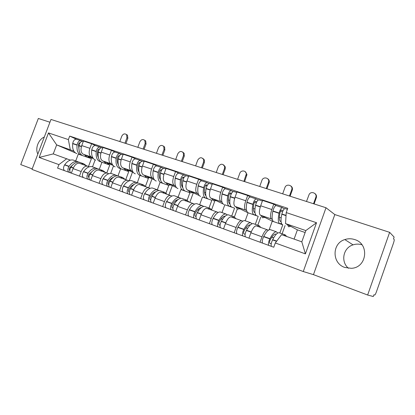<?xml version="1.0" encoding="UTF-8"?>
<svg xmlns="http://www.w3.org/2000/svg" width="415" height="415" viewBox="0 0 415 415"><rect width="100%" height="100%" fill="white"/><g stroke="black" fill="none" stroke-linecap="round" stroke-linejoin="round"><path stroke-width="0.62" d="M348.476 268.282C340.419 261.694 343.174 247.797 353.041 244.86C355.971 243.901 358.934 243.864 361.927 244.757M354.68 239.569C351.375 238.49 348.086 238.495 344.824 239.574C331.876 243.346 331.756 263.323 344.829 267.447L351.272 268.313C367.021 267.836 369.749 243.787 354.68 239.569M44.306 137.028C38.398 139.435 34.938 148.523 37.843 154.032M303.272 271.545L313.46 274.647L367.643 295.018L373.287 296.533L373.899 294.79L374.75 295.034C375.155 294.826 375.72 293.732 376.447 291.745L393.404 243.33C394.105 241.24 394.359 239.958 394.177 239.491L393.513 238.807L394.12 237.084L389.638 232.338L334.817 214.571L326.008 207.749L50.993 119.442L32.002 169.408L303.272 271.545L326.008 207.749M49.935 122.228L38.336 118.467L20.75 164.599L32.194 168.9M367.643 295.018L389.638 232.338M79.789 163.391L79.348 163.256C76.817 163.048 74.721 164.833 73.066 168.604L71.349 173.154M106.785 172.967L109.768 165.004L101.929 162.296L99.304 169.289M92.701 157.596L91.331 157C89.054 155.532 88.577 152.642 89.905 148.326L81.745 145.582C80.427 149.862 80.93 152.741 83.244 154.219L93.38 158.603M100.721 161.777L101.317 162.032M81.745 145.582L83.457 141.033L91.627 143.74L95.559 145.587M79.447 176.116L81.174 171.53C82.834 167.727 84.919 165.922 87.425 166.114L89.23 166.804M89.905 148.326L91.627 143.74M109.768 165.004L107.573 164.055M99.061 170.212L98.635 170.083C96.171 169.911 94.101 171.748 92.431 175.597L90.688 180.235M120.06 168.511L120.641 168.765L117.985 175.877M115.246 152.123L111.448 150.313L102.972 147.501L101.234 152.139C99.891 156.497 100.331 159.407 102.567 160.864L112.989 165.419M99.086 183.306L100.84 178.632C102.515 174.751 104.575 172.889 107.013 173.045L108.761 173.719M112.283 164.335L110.955 163.754C108.761 162.301 108.341 159.376 109.695 154.987L111.448 150.313M125.735 179.669L128.754 171.566L127.229 170.897M119.053 177.283L118.643 177.158C116.247 177.029 114.208 178.927 112.522 182.849L110.758 187.575M139.933 175.426L137.313 182.725M135.663 158.904L132.012 157.135L123.219 154.219L121.455 158.94C120.075 163.38 120.464 166.316 122.607 167.764L133.334 172.505M119.473 190.765L121.253 186.003C122.944 182.045 124.967 180.12 127.327 180.235L129.024 180.888M132.593 171.328L131.311 170.757C129.205 169.32 128.847 166.368 130.237 161.897L132.012 157.135M145.483 186.262L148.414 178.362L147.569 177.988M139.798 184.628L139.404 184.509C137.09 184.416 135.083 186.376 133.381 190.381L131.591 195.2M166 192.954L168.786 185.401L160.081 182.393L157.352 189.774M156.86 165.943L153.368 164.216L144.233 161.186L142.444 166.005C141.033 170.524 141.354 173.496 143.403 174.917L154.453 179.871M140.644 198.515L142.449 193.655C144.155 189.614 146.147 187.627 148.425 187.699L150.048 188.332M153.669 178.585L152.44 178.025C150.432 176.614 150.142 173.626 151.568 169.071L153.368 164.216M161.336 192.249L160.963 192.135C158.738 192.093 156.766 194.116 155.054 198.204L153.234 203.122M187.134 200.253L189.909 192.705L180.878 189.582L178.113 197.099M178.875 173.257L175.561 171.577L166.067 168.428L164.252 173.34C162.804 177.942 163.054 180.945 164.999 182.346L176.396 187.538M162.649 206.571L164.48 201.607C166.197 197.483 168.153 195.429 170.337 195.455L171.888 196.062M175.566 186.117L174.388 185.578C172.49 184.187 172.272 181.173 173.735 176.531L175.561 171.577M183.726 200.17L183.368 200.066C181.241 200.072 179.316 202.162 177.589 206.343L175.742 211.36M208.999 208.003L211.821 200.274L202.453 197.037L199.646 204.699M201.763 180.857L198.64 179.228L188.768 175.955L186.921 180.966C185.443 185.661 185.614 188.695 187.44 190.07L199.226 195.538M185.536 214.944L187.393 209.881C189.126 205.664 191.035 203.542 193.115 203.516L194.588 204.097M198.318 193.95L197.203 193.426C195.429 192.067 195.289 189.017 196.788 184.286L198.64 179.228M207.012 208.413L206.675 208.314C204.657 208.372 202.774 210.535 201.031 214.809L199.159 219.929M231.71 216.018L234.568 208.138L224.842 204.777L221.994 212.589M225.573 188.763L222.663 187.196L212.381 183.783L210.509 188.903C208.989 193.686 209.082 196.751 210.779 198.1L223.016 203.91M209.352 223.664L211.24 218.492C212.988 214.182 214.846 211.987 216.817 211.904L218.202 212.454M221.989 202.1L220.941 201.597C219.296 200.263 219.245 197.182 220.78 192.358L222.663 187.196M231.248 216.988L230.932 216.9C229.033 217.014 227.202 219.255 225.449 223.623L223.545 228.857M250.359 196.995L247.682 195.491L236.97 191.938L235.072 197.167C233.51 202.048 233.51 205.145 235.072 206.457L248.097 212.812L245.208 220.78M234.169 232.742L236.083 227.467C237.847 223.052 239.652 220.78 241.499 220.635L242.785 221.154M246.629 210.581L245.654 210.099C244.155 208.802 244.191 205.69 245.768 200.767L247.682 195.491M255.889 215.162L255.36 214.897M255.303 224.344L258.208 216.308L248.097 212.812M256.496 225.921L256.205 225.843C254.437 226.019 252.662 228.343 250.893 232.81L248.964 238.158M276.193 205.575L273.77 204.139L262.596 200.435L260.667 205.778C259.064 210.758 258.97 213.886 260.381 215.167L272.266 221.164L269.159 229.791M260.044 242.215L261.99 236.82C263.764 232.307 265.507 229.946 267.219 229.739L268.401 230.221M272.302 219.421L271.405 218.959C270.066 217.699 270.207 214.555 271.825 209.534L273.77 204.139M282.127 224.468L280.82 223.794M279.835 233.002L282.781 224.8L272.266 221.164M148.414 178.362L140.011 175.457M128.754 171.566L120.641 168.765M73.813 151.091L56.673 144.892L53.26 153.898L70.389 160.138M88.473 166.498L91.419 158.665L88.587 157.446M75.354 152.876L56.673 144.892L48.482 132.925L68.376 139.59L70.244 149.561M91.419 158.665L78.285 154.126L75.706 160.958M66.799 158.686L58.914 164.61L39.16 157.456L48.482 132.925M286.226 212.573L316.526 222.725L305.409 253.876L275.301 242.972L281.567 234.662L301.814 241.826L305.829 230.579L285.541 223.602L286.226 212.573L287.751 208.33L69.699 136.099L68.376 139.59M58.914 164.61L57.586 168.117L273.77 247.236L275.301 242.972M313.46 274.647L334.817 214.571M285.541 223.602L297.405 229.853L294.1 239.092M305.134 232.525L297.405 229.853M76.573 139.279L69.699 136.099M39.16 157.456L53.26 153.898M301.814 241.826L305.409 253.876M305.829 230.579L316.526 222.725M90.18 157.218L86.948 157.098L84.499 154.759M83.145 155.786L82.554 155.584C79.727 154.105 78.544 150.842 79.006 145.79L79.032 145.572C79.644 142.786 80.858 141.37 82.678 141.323L83.026 141.432M79.187 150.863L78.435 144.7C78.731 143.357 79.317 142.672 80.204 142.646M82.196 141.302L80.749 140.68C78.923 140.726 77.704 142.138 77.097 144.918L77.071 145.136C76.614 150.178 77.807 153.441 80.645 154.919L81.931 155.251M76.9 153.628L76.303 153.42C73.445 151.937 72.241 148.679 72.677 143.652L72.708 143.434C73.31 140.664 74.529 139.264 76.36 139.222L76.708 139.336M124.931 143.18L126.949 137.775L126.554 134.662C124.728 133.282 123.146 133.775 121.803 136.151L119.79 141.531M126.326 134.429L127.472 135.16L127.867 138.262L125.916 143.497M78.783 162.135L77.346 161.539C74.477 161.082 71.722 162.675 69.077 166.316L68.952 166.498C67.578 168.967 67.541 170.881 68.843 172.235M64.501 170.648C63.184 169.294 63.215 167.385 64.59 164.921L64.714 164.745C67.36 161.124 70.125 159.547 73.009 160.008L74.041 160.372M70.763 172.941C69.466 171.587 69.502 169.668 70.877 167.188L71.001 167.012C73.647 163.36 76.396 161.762 79.255 162.213L80.282 162.571M69.803 170.451C69.108 169.828 69.103 168.884 69.787 167.624L73.865 163.868M92.509 166.887L95.123 159.925C92.332 158.457 91.201 155.174 91.705 150.074L91.731 149.851C92.358 147.04 93.567 145.598 95.362 145.535L95.699 145.644M81.138 163.889L83.643 163.759L86.512 165.793M79.934 143.035L79.478 142.827M109.28 163.8L106.131 163.728L103.781 161.399M102.152 162.353L101.576 162.156C98.843 160.704 97.738 157.41 98.262 152.284L98.288 152.066C98.926 149.234 100.134 147.782 101.908 147.709L102.24 147.818M98.443 157.767C97.53 156.118 97.235 153.986 97.561 151.371L97.592 151.148C97.904 149.779 98.49 149.078 99.351 149.042L99.367 149.047M101.41 147.699L99.906 147.04C98.122 147.112 96.918 148.56 96.285 151.387L96.254 151.61C95.735 156.725 96.851 160.014 99.595 161.471L100.918 161.793M95.678 160.117L95.102 159.92M143.123 149.021L145.167 143.523L144.845 140.483C142.962 138.911 141.297 139.362 139.85 141.847L137.811 147.32M144.503 140.109L145.727 140.97L146.054 144.01L144.078 149.327M97.738 168.843L96.285 168.22C93.494 167.805 90.781 169.46 88.146 173.185L88.022 173.371C86.647 175.898 86.585 177.838 87.835 179.187M83.332 177.537C82.066 176.188 82.123 174.253 83.498 171.737L83.623 171.556C86.263 167.852 88.986 166.213 91.793 166.633L92.794 166.991M89.822 179.913C88.577 178.564 88.639 176.624 90.019 174.087L90.143 173.906C92.778 170.171 95.486 168.506 98.267 168.921L99.258 169.268M88.924 177.418L88.883 177.402C88.125 176.837 88.11 175.867 88.82 174.502L93.261 170.456M110.67 173.429L113.477 165.927M100.368 170.695L102.811 170.524L105.576 172.536M99.18 149.525L98.604 149.26M129.07 170.622L126.015 170.601L123.769 168.277M121.849 169.159L121.294 168.972C118.659 167.541 117.637 164.226 118.228 159.028L118.259 158.8C118.923 155.921 120.122 154.432 121.849 154.328L122.171 154.432M118.389 164.89C117.362 163.22 117.04 160.947 117.424 158.058L117.455 157.835C117.777 156.445 118.358 155.724 119.198 155.672L119.453 155.77M121.33 154.333L119.769 153.638C118.036 153.737 116.838 155.226 116.179 158.099L116.143 158.323C115.562 163.515 116.594 166.83 119.24 168.262L120.594 168.568M115.137 166.846L114.582 166.648C111.91 165.212 110.857 161.907 111.428 156.73L111.459 156.507C112.112 153.643 113.311 152.165 115.054 152.072L115.38 152.181M161.928 155.06L163.998 149.467L163.764 146.542C161.829 144.721 160.076 145.12 158.504 147.735L156.439 153.301M163.287 145.987L164.615 147.024L164.848 149.945L162.841 155.355M117.378 175.799L115.915 175.151C113.207 174.772 110.546 176.494 107.921 180.312L107.801 180.499C106.422 183.082 106.328 185.049 107.527 186.392M102.853 184.685C101.644 183.337 101.727 181.376 103.107 178.808L103.231 178.621C105.856 174.824 108.533 173.117 111.256 173.506L112.226 173.849M109.586 187.149C108.398 185.801 108.491 183.835 109.871 181.246L109.991 181.059C112.615 177.231 115.271 175.504 117.969 175.872L118.929 176.214M108.751 184.634L108.569 184.566C107.848 184.006 107.843 183.031 108.559 181.63L108.683 181.443C110.11 179.285 111.661 177.905 113.331 177.314M129.231 180.816L132.468 172.121M120.303 177.75L122.684 177.537L125.33 179.529M119.136 156.263L118.436 155.931M149.592 177.693L146.64 177.729L144.513 175.415M142.278 176.219L141.743 176.038C139.222 174.637 138.288 171.296 138.947 166.021L138.984 165.793C139.679 162.862 140.861 161.331 142.537 161.202L142.843 161.3M139.072 172.23C137.93 170.581 137.583 168.174 138.029 164.999L138.065 164.771C138.403 163.354 138.978 162.618 139.793 162.556L140.182 162.716M141.997 161.222L140.379 160.486C138.698 160.615 137.515 162.141 136.826 165.061L136.789 165.289C136.136 170.56 137.075 173.895 139.611 175.301L141.007 175.592M135.316 173.818L134.782 173.631C132.214 172.22 131.254 168.889 131.887 163.635L131.923 163.406C132.608 160.496 133.796 158.981 135.487 158.857L135.798 158.961M181.371 161.305L183.472 155.615L183.352 152.876C181.386 150.738 179.529 151.05 177.786 153.82L175.695 159.479M182.714 152.066L184.161 153.348L184.281 156.082L182.247 161.585M137.749 183.02L136.276 182.335C133.661 182.003 131.052 183.793 128.448 187.704L128.323 187.896C126.943 190.537 126.819 192.529 127.96 193.872M123.11 192.098C121.958 190.755 122.072 188.768 123.452 186.143L123.577 185.951C126.186 182.061 128.806 180.286 131.441 180.629L132.375 180.961M130.097 194.656C128.966 193.312 129.091 191.32 130.471 188.675L130.595 188.477C133.199 184.556 135.804 182.756 138.403 183.088L139.326 183.409M129.33 192.129L129.003 192C128.308 191.45 128.323 190.459 129.039 189.032L129.158 188.841C130.715 186.434 132.369 184.971 134.118 184.452M133.36 185.085L133.236 184.789M138.584 171.405L138.869 171.245M148.7 187.772L152.03 178.787M140.996 185.069L143.294 184.815L145.821 186.781M139.845 163.261L139.009 162.862M170.892 185.033L168.049 185.132L166.052 182.828M163.474 183.549L162.971 183.373C160.564 182.003 159.734 178.642 160.47 173.283L160.506 173.05C161.233 170.072 162.4 168.5 164.013 168.334L164.309 168.428M160.522 179.809C159.272 178.217 158.904 175.68 159.427 172.209L159.464 171.976C159.817 170.534 160.382 169.776 161.17 169.699L161.705 169.937M163.458 168.376L161.772 167.587C160.154 167.753 158.981 169.32 158.26 172.292L158.224 172.526C157.493 177.874 158.338 181.236 160.755 182.605L162.187 182.87M156.253 181.049L155.739 180.873C153.291 179.493 152.424 176.136 153.135 170.809L153.171 170.575C153.887 167.613 155.06 166.057 156.694 165.901L156.995 166M201.488 167.764L203.615 161.969L203.63 159.526C201.68 156.969 199.714 157.166 197.732 160.117L195.615 165.881M202.821 158.359L204.398 159.988L204.382 162.426L202.323 168.034M158.888 190.521L157.404 189.79C154.894 189.505 152.347 191.372 149.758 195.382L149.639 195.579C148.254 198.282 148.103 200.3 149.172 201.638M144.135 199.791C143.05 198.453 143.196 196.445 144.576 193.758L144.7 193.561C147.289 189.572 149.851 187.725 152.388 188.021L153.285 188.337M151.392 202.447C150.329 201.114 150.489 199.091 151.869 196.383L151.989 196.186C154.577 192.166 157.119 190.293 159.619 190.573L160.501 190.884M150.702 199.911L150.214 199.724C149.556 199.174 149.587 198.173 150.308 196.715L150.427 196.518C152.108 193.847 153.851 192.301 155.661 191.886M154.339 193.079L154.157 192.487M159.718 178.388L160.237 178.035M168.884 194.941L172.298 185.676M162.478 192.674L164.698 192.368L167.089 194.303M161.347 170.539L160.372 170.062M193.011 192.653L190.293 192.814L188.431 190.526M185.495 191.154L185.012 190.988C182.74 189.655 182.014 186.268 182.833 180.831L182.875 180.592C183.627 177.563 184.784 175.95 186.33 175.747L186.615 175.835M182.792 187.637C181.433 186.143 181.054 183.497 181.656 179.695L181.697 179.462C182.066 177.994 182.626 177.215 183.378 177.117L184.068 177.438M185.759 175.815L184.001 174.974C182.444 175.172 181.293 176.78 180.541 179.804L180.499 180.043C179.685 185.474 180.426 188.856 182.714 190.195L184.193 190.423M177.988 188.566L177.501 188.394C175.182 187.046 174.419 183.669 175.208 178.258L175.249 178.019C175.996 175.011 177.153 173.408 178.725 173.221L179.01 173.314M222.316 174.45L224.468 168.552L224.619 166.545C222.762 163.437 220.681 163.469 218.378 166.633L216.231 172.5M223.638 164.88L225.335 166.996L225.189 168.998L223.109 174.705M180.841 198.323L179.353 197.535C176.951 197.301 174.471 199.242 171.909 203.366L171.784 203.568C170.404 206.328 170.217 208.377 171.213 209.705M165.979 207.791C164.963 206.457 165.144 204.419 166.529 201.669L166.648 201.467C169.216 197.374 171.717 195.449 174.139 195.698L174.995 195.999M173.522 210.55C172.531 209.222 172.728 207.173 174.108 204.403L174.227 204.201C176.79 200.072 179.264 198.121 181.651 198.349L182.486 198.645M172.915 207.998L172.251 207.744C171.634 207.204 171.685 206.188 172.407 204.699L172.526 204.496C174.336 201.534 176.157 199.916 177.994 199.636M176.048 201.571L175.856 200.564M181.692 185.567L182.476 184.888M189.805 202.344L193.312 192.793M184.8 200.575L186.932 200.212L189.173 202.121M183.689 178.118L182.559 177.558M215.997 200.575L213.414 200.803L211.702 198.536M208.377 199.065L207.92 198.91C205.793 197.613 205.181 194.204 206.089 188.68L206.136 188.441C206.924 185.355 208.06 183.695 209.539 183.451L209.803 183.539M205.923 195.724C204.455 194.381 204.071 191.637 204.771 187.481L204.818 187.243C205.202 185.754 205.752 184.95 206.473 184.836L207.329 185.251M208.947 183.554L207.116 182.647C205.627 182.885 204.491 184.54 203.708 187.622L203.661 187.86C202.764 193.374 203.386 196.783 205.529 198.079L207.064 198.256M200.575 196.368L200.113 196.207C197.934 194.9 197.281 191.497 198.157 186.003L198.204 185.764C198.982 182.699 200.123 181.054 201.623 180.826L201.898 180.914M243.89 181.381L246.297 173.984C246.334 170.326 240.866 169.844 239.761 173.382L237.588 179.358M245.218 171.644L246.967 174.419L244.632 181.62M203.651 206.442L202.162 205.586C199.885 205.409 197.478 207.433 194.941 211.66L194.822 211.868C193.442 214.7 193.214 216.775 194.137 218.093M188.69 216.101C187.751 214.778 187.969 212.708 189.349 209.897L189.468 209.689C192.01 205.487 194.438 203.485 196.746 203.677L197.55 203.962M196.539 218.97C195.626 217.652 195.859 215.577 197.239 212.739L197.353 212.532C199.89 208.288 202.287 206.255 204.554 206.431L205.342 206.712M196.02 216.412L195.169 216.085C194.594 215.556 194.666 214.529 195.382 212.999L195.501 212.791C197.447 209.513 199.34 207.822 201.171 207.718M198.489 210.727L198.365 209.072M204.564 192.908L205.674 192.181M211.707 209.487L214.809 200.985M208.014 208.787L210.042 208.366L212.122 210.244M206.919 186.019L205.632 185.36M239.901 208.812L237.463 209.119L235.917 206.872M232.172 207.287L231.752 207.142C229.78 205.892 229.298 202.463 230.299 196.85L230.346 196.606C231.176 193.463 232.286 191.756 233.687 191.476L233.936 191.554M229.941 204.061L229.967 204.071C228.395 202.956 228.017 200.129 228.826 195.584L228.878 195.346C229.277 193.826 229.817 193.001 230.501 192.866L231.534 193.39M233.074 191.621L231.165 190.635C229.754 190.91 228.644 192.617 227.819 195.75L227.768 195.994C226.777 201.597 227.275 205.026 229.262 206.281L230.865 206.38M224.059 204.486L223.628 204.336C221.6 203.07 221.071 199.646 222.041 194.064L222.087 193.821C222.902 190.698 224.022 189.007 225.449 188.737L225.703 188.82M266.254 188.56L268.63 181.853C269.584 177.698 263.198 176.318 261.922 180.375L259.723 186.465M267.592 178.668C268.91 179.467 269.46 180.67 269.247 182.278L266.944 188.784M227.368 214.913L225.89 213.964C223.747 213.839 221.423 215.956 218.918 220.298L218.798 220.51C217.424 223.41 217.154 225.516 217.989 226.823M212.319 224.748C211.463 223.436 211.723 221.34 213.103 218.456L213.217 218.249C215.733 213.927 218.077 211.837 220.251 211.972L221.008 212.236M220.49 227.736C219.665 226.429 219.94 224.323 221.314 221.418L221.428 221.205C223.934 216.848 226.248 214.726 228.375 214.84L229.111 215.1M220.064 225.169L219.016 224.764C218.487 224.245 218.581 223.203 219.302 221.641L219.416 221.428C221.496 217.813 223.426 216.059 225.205 216.163L225.231 216.163M222.471 219.462L221.714 219.193L221.709 218.114M228.421 200.346L228.696 200.02L229.811 200.404M234.418 216.931L237.281 209.051M232.172 217.335L234.091 216.858L235.995 218.689M222.45 219.494L221.714 219.193M231.093 194.272L229.635 193.499M264.78 217.387L262.508 217.771L261.139 215.551M256.947 215.852L256.558 215.717C254.758 214.514 254.411 211.059 255.516 205.358L255.567 205.114C256.434 201.913 257.523 200.149 258.836 199.828L259.064 199.9M254.997 212.703L254.763 212.61C253.269 211.593 252.974 208.729 253.881 204.024L253.933 203.781C254.348 202.23 254.883 201.379 255.521 201.223L256.745 201.877M258.203 200.03L256.205 198.956C254.888 199.273 253.793 201.031 252.932 204.222L252.88 204.471C251.786 210.161 252.149 213.611 253.964 214.82L255.645 214.799M248.497 212.931L248.097 212.791C246.235 211.572 245.841 208.128 246.909 202.458L246.961 202.209C247.817 199.029 248.912 197.286 250.255 196.975L250.489 197.052M289.452 196.01L291.693 189.774C293.447 185.381 286.392 183.134 284.923 187.585L282.672 193.831M290.822 185.972C292.29 186.989 292.767 188.389 292.253 190.179L290.085 196.212M252.05 223.768L250.587 222.679C248.59 222.622 246.36 224.826 243.89 229.298L243.776 229.516C242.401 232.488 242.09 234.62 242.827 235.912M236.924 233.754C236.161 232.457 236.467 230.33 237.837 227.373L237.956 227.155C240.43 222.72 242.687 220.536 244.72 220.609L245.415 220.853M245.436 236.866C244.705 235.575 245.026 233.438 246.396 230.46L246.51 230.242C248.974 225.76 251.2 223.545 253.176 223.592L253.856 223.83M245.115 234.293L243.849 233.801C243.372 233.297 243.491 232.239 244.207 230.636L244.326 230.418C246.37 226.704 248.227 224.873 249.887 224.92L250.229 225.008M247.537 228.447L245.893 227.861L247.485 228.525M254.955 208.963L253.352 208.418M257.803 225.226L260.719 217.154M257.331 226.242L259.131 225.693L260.843 227.482M256.263 202.899L254.628 201.996M290.692 226.315L288.601 226.792L287.434 224.598M282.75 224.769L282.397 224.645C280.789 223.498 280.592 220.028 281.806 214.233L281.863 213.979C282.771 210.721 283.834 208.906 285.048 208.532L285.255 208.6M281.064 221.584L280.509 221.454C279.165 220.479 278.994 217.605 279.995 212.822L280.052 212.573C280.488 210.996 281.007 210.12 281.598 209.938L283.02 210.747M284.394 208.812L282.309 207.625C281.085 207.993 280.021 209.803 279.113 213.051L279.056 213.305C277.853 219.089 278.071 222.559 279.7 223.711L281.484 223.509M273.947 221.724L273.584 221.6C271.908 220.432 271.659 216.967 272.831 211.204L272.888 210.955C273.786 207.718 274.855 205.918 276.105 205.56L276.317 205.627M313.527 203.739L315.805 197.379C317.408 193.447 311.432 190.667 309.206 194.277L306.488 201.483M314.954 193.577C316.355 194.64 316.801 196.041 316.297 197.773L314.098 203.926M277.739 233.054L276.323 231.762C274.486 231.772 272.354 234.081 269.926 238.677L269.812 238.9C268.448 241.95 268.085 244.113 268.723 245.39M262.565 243.138C261.901 241.857 262.254 239.699 263.624 236.669L263.738 236.446C266.176 231.881 268.329 229.599 270.201 229.604L270.839 229.827M271.441 246.386C270.813 245.109 271.182 242.941 272.546 239.886L272.66 239.663C275.083 235.051 277.204 232.737 279.02 232.711L279.637 232.929M271.239 243.813L269.734 243.226C269.309 242.728 269.46 241.66 270.175 240.02L270.29 239.792C272.302 235.974 274.071 234.06 275.596 234.044L276.208 234.304M273.667 237.816L271.825 237.152M281.163 217.891L279.357 217.273M282.117 233.806L285.074 225.573M283.704 235.419L285.224 234.9L286.677 236.467M273.584 237.956L271.794 237.193M282.49 211.946L280.67 210.893M245.768 200.767L235.072 197.167M220.78 192.358L210.509 188.903M196.788 184.286L186.921 180.966M173.735 176.531L164.252 173.34M151.568 169.071L142.444 166.005M130.237 161.897L121.455 158.94M109.695 154.987L101.234 152.139M271.825 209.534L260.667 205.778M271.405 218.959L260.381 215.167M245.654 210.099L235.072 206.457M236.083 227.467L225.449 223.623M220.941 201.597L210.779 198.1M211.24 218.492L201.031 214.809M197.203 193.426L187.44 190.07M187.393 209.881L177.589 206.343M174.388 185.578L164.999 182.346M164.48 201.607L155.054 198.204M152.44 178.025L143.403 174.917M142.449 193.655L133.381 190.381M131.311 170.757L122.607 167.764M121.253 186.003L112.522 182.849M110.955 163.754L102.567 160.864M100.84 178.632L92.431 175.597M91.331 157L83.244 154.219M81.174 171.53L73.066 168.604M261.99 236.82L250.893 232.81M127.867 138.262L126.949 137.775M81.47 146.391L79.032 145.572M77.097 144.918L72.708 143.434M77.071 145.136L72.677 143.652M69.077 166.316L64.714 164.745M68.952 166.498L64.59 164.921M73.284 168.059L70.877 167.188M81.407 146.599L79.006 145.79M73.372 167.862L71.001 167.012M146.054 144.01L145.167 143.523M100.954 152.964L98.288 152.066M96.285 151.387L91.731 149.851M96.254 151.61L91.705 150.074M88.146 173.185L83.623 171.556M88.022 173.371L83.498 171.737M92.654 175.042L90.019 174.087M100.892 153.177L98.262 152.284M92.742 174.845L90.143 173.906M164.848 149.945L163.998 149.467M121.17 159.78L118.259 158.8M116.179 158.099L111.459 156.507M116.143 158.323L111.428 156.73M107.921 180.312L103.231 178.621M107.801 180.499L103.107 178.808M112.75 182.284L109.871 181.246M121.107 159.998L118.228 159.028M112.833 182.081L109.991 181.059M184.281 156.082L183.472 155.615M142.153 166.861L138.984 165.793M136.826 165.061L131.923 163.406M136.789 165.289L131.887 163.635M128.448 187.704L123.577 185.951M128.323 187.896L123.452 186.143M133.609 189.805L130.471 188.675M142.091 167.079L138.947 166.021M133.697 189.598L130.595 188.477M204.382 162.426L203.615 161.969M163.956 174.212L160.506 173.05M158.26 172.292L153.171 170.575M158.224 172.526L153.135 170.809M149.758 195.382L144.7 193.561M149.639 195.579L144.576 193.758M155.283 197.618L151.869 196.383M163.889 174.435L160.47 173.283M155.376 197.405L151.989 196.186M225.189 168.998L224.468 168.552M186.62 181.858L182.875 180.592M180.541 179.804L175.249 178.019M180.499 180.043L175.208 178.258M171.909 203.366L166.648 201.467M171.784 203.568L166.529 201.669M177.822 205.741L174.108 204.403M186.553 182.086L182.833 180.831M177.911 205.524L174.227 204.201M246.743 175.804L246.074 175.374M210.203 189.811L206.136 188.441M203.708 187.622L198.204 185.764M203.661 187.86L198.157 186.003M194.941 211.66L189.468 209.689M194.822 211.868L189.349 209.897M201.27 214.192L197.239 212.739M210.13 190.044L206.089 188.68M201.358 213.974L197.353 212.532M269.086 182.859L268.469 182.439M234.755 198.09L230.346 196.606M227.819 195.75L222.087 193.821M227.768 195.994L222.041 194.064M218.918 220.298L213.217 218.249M218.798 220.51L213.103 218.456M225.687 222.995L221.314 221.418M234.683 198.329L230.299 196.85M225.781 222.772L221.428 221.205M292.253 190.179L291.693 189.774M260.345 206.722L255.567 205.114M252.932 204.222L246.961 202.209M252.88 204.471L246.909 202.458M243.89 229.298L237.956 227.155M243.776 229.516L237.837 227.373M251.137 232.172L246.396 230.46M260.272 206.966L255.516 205.358M251.231 231.938L246.51 230.242M316.297 197.773L315.805 197.379M286.049 215.39L281.863 213.979M279.113 213.051L272.888 210.955M279.056 213.305L272.831 211.204M269.926 238.677L263.738 236.446M269.812 238.9L263.624 236.669M276.546 241.328L272.546 239.886M286.034 215.66L281.806 214.233M276.701 241.115L272.66 239.663M344.824 239.574L353.041 244.86M267.219 229.739L256.205 225.843M87.425 166.114L79.348 163.256M107.013 173.045L98.635 170.083M127.327 180.235L118.643 177.158M148.425 187.699L139.404 184.509M170.337 195.455L160.963 192.135M193.115 203.516L183.368 200.066M216.817 211.904L206.675 208.314M241.499 220.635L230.932 216.9M126.554 134.662L127.472 135.16M83.275 141.52L82.678 141.323M77.346 161.539L73.009 160.008M80.749 140.68L76.36 139.222M83.643 163.759L79.255 162.213M144.845 140.483L145.727 140.97M102.785 147.999L101.908 147.709M96.285 168.22L91.793 166.633M99.906 147.04L95.362 145.535M102.811 170.524L98.267 168.921M163.764 146.542L164.615 147.024M123.027 154.722L121.849 154.328M115.915 175.151L111.256 173.506M119.769 153.638L115.054 152.072M122.684 177.537L117.969 175.872M183.352 152.876L184.161 153.348M144.041 161.7L142.537 161.202M136.276 182.335L131.441 180.629M140.379 160.486L135.487 158.857M143.294 184.815L138.403 183.088M203.63 159.526L204.398 159.988M165.876 168.952L164.013 168.334M157.404 189.79L152.388 188.021M161.772 167.587L156.694 165.901M164.698 192.368L159.619 190.573M224.619 166.545L225.335 166.996M188.571 176.489L186.33 175.747M179.353 197.535L174.139 195.698M184.001 174.974L178.725 173.221M186.932 200.212L181.651 198.349M246.297 173.984L246.967 174.419M212.184 184.333L209.539 183.451M202.162 205.586L196.746 203.677M207.116 182.647L201.623 180.826M210.042 208.366L204.554 206.431M268.63 181.853L269.247 182.278M236.768 192.498L233.687 191.476M225.89 213.964L220.251 211.972M231.165 190.635L225.449 188.737M234.091 216.858L228.375 214.84M262.394 201.005L258.836 199.828M250.587 222.679L244.72 220.609M254.992 212.667L254.665 212.553M256.205 198.956L250.255 196.975M259.131 225.693L253.176 223.592M287.398 209.31L285.048 208.532M276.323 231.762L270.201 229.604M280.939 221.579L280.421 221.403M282.309 207.625L276.105 205.56M285.224 234.9L279.02 232.711"/></g></svg>
